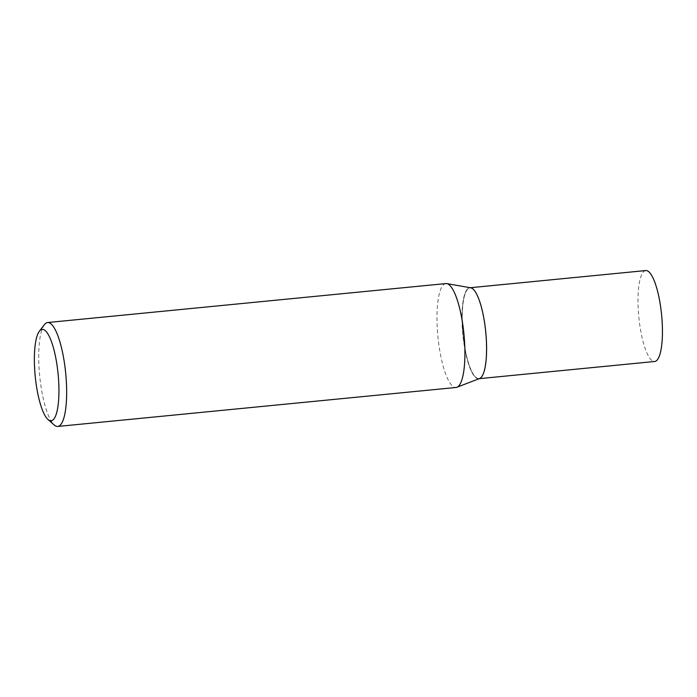<?xml version="1.0" encoding="UTF-8"?>
<svg xmlns="http://www.w3.org/2000/svg" width="697" height="697" viewBox="0 0 697 697"><rect width="100%" height="100%" fill="white"/><g stroke="black" fill="none" stroke-linecap="round" stroke-linejoin="round"><path stroke-width="0.52" stroke-dasharray="3.48 2.61" d="M645.77 270.558A45.688 11.44 -95.6 0 0 642.991 272.37A45.688 11.44 -95.6 0 0 639.506 323.025A45.688 11.44 -95.6 0 0 654.666 361.49M470.728 287.791A45.688 11.44 -95.6 0 0 469.926 287.765A45.688 11.44 -95.6 0 0 467.156 289.577A45.688 11.44 -95.6 0 0 463.671 340.232A45.688 11.44 -95.6 0 0 478.83 378.698A45.688 11.44 -95.6 0 0 479.606 378.515M481.4 376.903A45.688 11.44 -95.6 0 0 481.418 376.885A45.688 11.44 -95.6 0 0 485.565 332.138A45.688 11.44 -95.6 0 0 472.827 289.037A45.688 11.44 -95.6 0 0 469.726 287.783A45.688 11.44 -95.6 0 0 466.946 289.595A45.688 11.44 -95.6 0 0 463.47 340.249A45.688 11.44 -95.6 0 0 478.63 378.715A45.688 11.44 -95.6 0 0 481.4 376.903L481.583 376.668A45.479 11.387 -95.6 0 0 481.583 376.668A45.479 11.387 -95.6 0 0 485.713 332.12A45.479 11.387 -95.6 0 0 473.028 289.22A45.479 11.387 -95.6 0 0 467.182 289.778A45.479 11.387 -95.6 0 0 464.568 345.939A45.479 11.387 -95.6 0 0 481.575 376.685M470.327 287.722L469.926 287.765A45.688 11.44 -95.6 0 0 467.156 289.577A45.688 11.44 -95.6 0 0 463.671 340.232A45.688 11.44 -95.6 0 0 478.83 378.698L478.63 378.715M44.399 324.663A52.197 13.069 -95.6 0 0 39.685 375.805A52.197 13.069 -95.6 0 0 54.235 425.004M445.871 283.574A52.197 13.069 -95.6 0 0 442.691 285.648A52.197 13.069 -95.6 0 0 438.709 343.516A52.197 13.069 -95.6 0 0 456.038 387.471"/><path stroke-width="1.05" d="M479.222 378.663L654.666 361.49A45.688 11.44 -95.6 0 0 657.445 359.678A45.688 11.44 -95.6 0 0 660.93 309.024A45.688 11.44 -95.6 0 0 645.77 270.558L470.327 287.722M478.83 378.698A45.688 11.44 -95.6 0 0 481.601 376.885A45.688 11.44 -95.6 0 0 485.086 326.231A45.688 11.44 -95.6 0 0 469.926 287.765M48.015 419.533A45.932 11.5 -95.6 0 0 53.922 418.975A45.932 11.5 -95.6 0 0 56.562 362.248A45.932 11.5 -95.6 0 0 39.389 331.188A45.932 11.5 -95.6 0 0 39.372 331.206A45.932 11.5 -95.6 0 0 35.207 376.206A45.932 11.5 -95.6 0 0 48.015 419.533L54.235 425.004A52.197 13.069 -95.6 0 0 57.773 426.442L456.038 387.471A52.197 13.069 -95.6 0 0 456.927 387.262L479.606 378.515A45.688 11.44 -95.6 0 0 481.601 376.885A45.688 11.44 -95.6 0 0 485.286 327.79A45.688 11.44 -95.6 0 0 470.728 287.791L446.786 283.609A52.197 13.069 -95.6 0 0 445.871 283.574L47.605 322.537A52.197 13.069 -95.6 0 0 44.434 324.61A52.197 13.069 -95.6 0 0 44.416 324.636A52.197 13.069 -95.6 0 0 44.399 324.663M57.773 426.442A52.197 13.069 -95.6 0 0 60.944 424.368A52.197 13.069 -95.6 0 0 64.926 366.491A52.197 13.069 -95.6 0 0 47.605 322.537M456.927 387.262A52.197 13.069 -95.6 0 0 459.21 385.397A52.197 13.069 -95.6 0 0 463.418 329.306A52.197 13.069 -95.6 0 0 446.786 283.609M39.372 331.206L44.416 324.636"/></g></svg>

